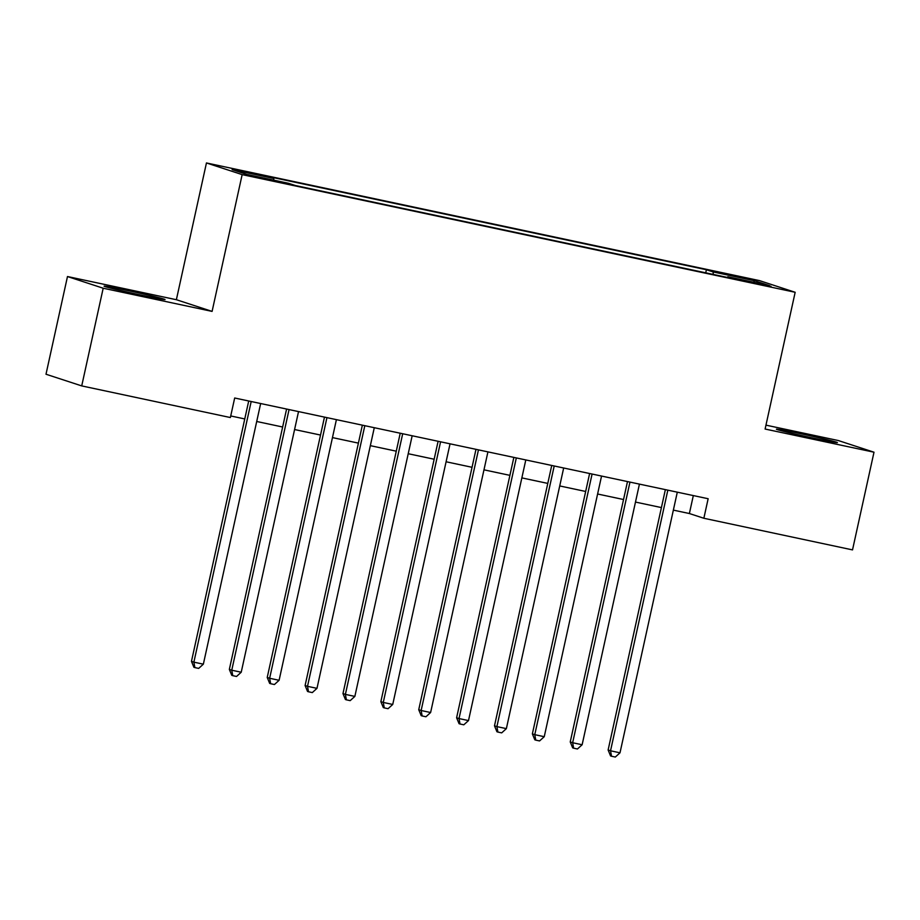<?xml version="1.0" encoding="UTF-8"?>
<svg xmlns="http://www.w3.org/2000/svg" width="920" height="920" viewBox="0 0 920 920"><rect width="100%" height="100%" fill="white"/><g stroke="black" fill="none" stroke-linecap="round" stroke-linejoin="round"><path stroke-width="1.38" d="M142.105 295.32A31.211 0.816 12.4 0 0 165.059 299.563A31.211 0.816 12.4 0 0 127.052 290.398A31.211 0.816 12.4 0 0 104.087 286.154A31.211 0.816 12.4 0 0 142.105 295.32M814.43 438.357A31.211 0.816 12.4 0 0 837.395 442.589A31.211 0.816 12.4 0 0 799.376 433.423A31.211 0.816 12.4 0 0 776.411 429.191A31.211 0.816 12.4 0 0 814.43 438.357M270.043 180.285L279.461 182.033L274.666 180.699L254.449 176.525L270.043 180.285M67.482 276.54L103.189 288.224L212.094 311.397L176.375 299.713L67.482 276.54L46 374.233L81.719 385.905L230.38 417.542L234.68 398.003L708.147 498.732L703.857 518.259L852.518 549.895L874 452.203L838.281 440.53L765.957 425.143M176.375 299.713L206.448 162.955L759.46 280.6L795.168 292.284L242.155 174.627L206.448 162.955M760.541 283.946L743.084 280.485L770.994 286.304L760.541 283.946L760.391 284.59M713.219 274.413L713.161 271.952L706.399 269.744L267.03 176.272L273.78 178.48L232.116 169.613L246.79 174.42L288.454 183.275L295.205 185.483L734.585 278.967L727.835 276.748L727.478 277.449M713.161 271.952L754.825 280.818L769.499 285.614L727.835 276.748M103.189 288.224L81.719 385.905M212.094 311.397L242.155 174.627M795.168 292.284L765.106 429.042L874 452.203M673.359 510.117L689.379 513.533L703.857 518.259M230.736 415.955L244.766 418.945M256.703 421.486L282.647 427.006M294.584 429.536L320.528 435.056M332.465 437.598L358.397 443.118M370.346 445.659L396.278 451.179M408.216 453.721L434.159 459.229M446.096 461.771L472.029 467.291M483.977 469.832L509.91 475.352M521.847 477.894L547.791 483.402M559.728 485.944L585.66 491.464M597.609 494.005L623.542 499.525M635.478 502.067L661.422 507.587M693.323 495.569L689.379 513.533M705.732 272.826L706.399 269.744M273.78 178.48L273.827 180.17M753.353 282.187L754.825 280.818M665.367 489.624L608.12 750.007L610.535 750.789L667.839 490.153M619.999 752.813L615.319 757.045L611.535 756.24L610.535 750.789L619.999 752.813L677.304 492.166M611.535 756.24L610.569 755.929L608.12 750.007M627.486 481.562L570.239 741.945L572.654 742.739L629.958 482.091M582.13 744.751L577.449 748.983L573.654 748.178L572.654 742.739L582.13 744.751L639.434 484.104M573.654 748.178L572.688 747.868L570.239 741.945M589.616 473.512L532.37 733.884L534.773 734.678L592.089 474.03M544.249 736.69L539.568 740.933L535.773 740.129L534.773 734.678L544.249 736.69L601.553 476.054M535.773 740.129L534.819 739.806L532.37 733.884M551.735 465.451L494.488 725.834L496.903 726.616L554.208 465.98M506.368 728.629L501.687 732.872L497.904 732.067L496.903 726.616L506.368 728.629L563.672 467.992M497.904 732.067L496.938 731.756L494.488 725.834M513.854 457.389L456.607 717.772L459.022 718.566L516.327 457.918M468.498 720.578L463.806 724.81L460.023 724.005L459.022 718.566L468.498 720.578L525.803 459.931M460.023 724.005L459.057 723.695L456.607 717.772M475.985 449.339L418.738 709.711L421.141 710.505L478.457 449.857M430.617 712.517L425.937 716.76L422.142 715.956L421.141 710.505L430.617 712.517L487.922 451.881M422.142 715.956L421.176 715.633L418.738 709.711M438.104 441.278L380.857 701.661L383.272 702.443L440.577 441.807M392.736 704.456L388.056 708.699L384.272 707.894L383.272 702.443L392.736 704.456L450.041 443.819M384.272 707.894L383.306 707.572L380.857 701.661M400.223 433.216L342.976 693.599L345.391 694.393L402.695 433.745M354.855 696.405L350.175 700.637L346.391 699.832L345.391 694.393L354.855 696.405L412.171 435.758M346.391 699.832L345.425 699.522L342.976 693.599M362.353 425.166L305.095 685.538L307.51 686.331L364.815 425.684M316.986 688.344L312.305 692.587L308.51 691.771L307.51 686.331L316.986 688.344L374.291 427.697M308.51 691.771L307.544 691.46L305.095 685.538M324.472 417.105L267.226 677.476L269.64 678.27L326.945 417.634M279.105 680.282L274.424 684.526L270.641 683.721L269.64 678.27L279.105 680.282L336.409 419.647M270.641 683.721L269.675 683.399L267.226 677.476M286.591 409.043L229.344 669.426L231.759 670.208L289.064 409.572M241.224 672.232L236.543 676.464L232.76 675.659L231.759 670.208L241.224 672.232L298.528 411.585M232.76 675.659L231.794 675.349L229.344 669.426M248.71 400.982L191.463 661.365L193.879 662.158L251.183 401.511M203.355 664.171L198.674 668.403L194.879 667.598L193.879 662.158L203.355 664.171L260.659 403.523M194.879 667.598L193.913 667.287L191.463 661.365M752.077 282.785L752.203 282.164"/></g></svg>
